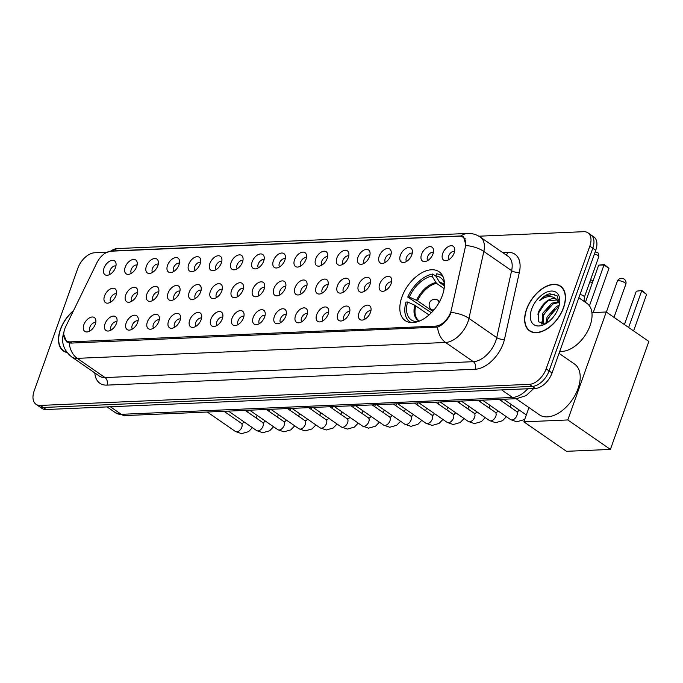 <?xml version="1.0" encoding="UTF-8"?>
<svg xmlns="http://www.w3.org/2000/svg" width="683" height="683" viewBox="0 0 683 683"><rect width="100%" height="100%" fill="white"/><g stroke="black" fill="none" stroke-linecap="round" stroke-linejoin="round"><path stroke-width="1.02" d="M442.396 295.312A29.736 17.732 -55.3 0 0 439.058 271.732A29.736 17.732 -55.3 0 0 401.894 297.062A29.736 17.732 -55.3 0 0 405.232 320.643A29.736 17.732 -55.3 0 0 442.396 295.312M421.539 254.366A8.418 5.02 124.7 0 1 427.857 247.152A8.418 5.02 124.7 0 1 433.398 249.193A8.418 5.02 124.7 0 1 433.005 253.871A8.418 5.02 124.7 0 1 424.826 261.589A8.418 5.02 124.7 0 1 421.539 254.366M433.432 252.309A5.046 3.014 -55.3 0 0 427.541 256.825A5.046 3.014 -55.3 0 0 427.754 260.522M400.375 255.28A8.418 5.02 124.7 0 1 406.692 248.066A8.418 5.02 124.7 0 1 412.233 250.106A8.418 5.02 124.7 0 1 411.84 254.785A8.418 5.02 124.7 0 1 403.662 262.503A8.418 5.02 124.7 0 1 400.375 255.28M412.267 253.222A5.046 3.014 -55.3 0 0 406.368 257.739A5.046 3.014 -55.3 0 0 406.59 261.435M379.21 256.193A8.418 5.02 124.7 0 1 385.528 248.979A8.418 5.02 124.7 0 1 391.06 251.02A8.418 5.02 124.7 0 1 390.667 255.698A8.418 5.02 124.7 0 1 382.489 263.407A8.418 5.02 124.7 0 1 379.21 256.193M391.103 254.136A5.046 3.014 -55.3 0 0 385.203 258.652A5.046 3.014 -55.3 0 0 385.425 262.349M358.037 257.107A8.418 5.02 124.7 0 1 364.355 249.893A8.418 5.02 124.7 0 1 369.896 251.933A8.418 5.02 124.7 0 1 369.503 256.612A8.418 5.02 124.7 0 1 361.324 264.321A8.418 5.02 124.7 0 1 358.037 257.107M369.93 255.049A5.046 3.014 -55.3 0 0 364.039 259.566A5.046 3.014 -55.3 0 0 364.261 263.254M336.873 258.012A8.418 5.02 124.7 0 1 343.19 250.806A8.418 5.02 124.7 0 1 348.731 252.847A8.418 5.02 124.7 0 1 348.339 257.525A8.418 5.02 124.7 0 1 340.16 265.235A8.418 5.02 124.7 0 1 336.873 258.012M348.765 255.963A5.046 3.014 -55.3 0 0 342.875 260.479A5.046 3.014 -55.3 0 0 343.088 264.167M315.708 258.925A8.418 5.02 124.7 0 1 322.026 251.72A8.418 5.02 124.7 0 1 327.558 253.76A8.418 5.02 124.7 0 1 327.166 258.43A8.418 5.02 124.7 0 1 318.995 266.148A8.418 5.02 124.7 0 1 315.708 258.925M327.601 256.876A5.046 3.014 -55.3 0 0 321.702 261.393A5.046 3.014 -55.3 0 0 321.924 265.081M294.544 259.839A8.418 5.02 124.7 0 1 300.853 252.625A8.418 5.02 124.7 0 1 306.394 254.674A8.418 5.02 124.7 0 1 306.001 259.344A8.418 5.02 124.7 0 1 297.822 267.062A8.418 5.02 124.7 0 1 294.544 259.839M306.436 257.79A5.046 3.014 -55.3 0 0 300.537 262.306A5.046 3.014 -55.3 0 0 300.759 265.994M273.371 260.752A8.418 5.02 124.7 0 1 279.689 253.538A8.418 5.02 124.7 0 1 285.229 255.579A8.418 5.02 124.7 0 1 284.837 260.257A8.418 5.02 124.7 0 1 276.658 267.975A8.418 5.02 124.7 0 1 273.371 260.752M285.263 258.703A5.046 3.014 -55.3 0 0 279.373 263.22A5.046 3.014 -55.3 0 0 279.586 266.908M252.206 261.666A8.418 5.02 124.7 0 1 258.524 254.452A8.418 5.02 124.7 0 1 264.065 256.492A8.418 5.02 124.7 0 1 263.672 261.171A8.418 5.02 124.7 0 1 255.493 268.889A8.418 5.02 124.7 0 1 252.206 261.666M264.099 259.617A5.046 3.014 -55.3 0 0 258.2 264.133A5.046 3.014 -55.3 0 0 258.422 267.821M231.042 262.579A8.418 5.02 124.7 0 1 237.36 255.365A8.418 5.02 124.7 0 1 242.892 257.406A8.418 5.02 124.7 0 1 242.499 262.084A8.418 5.02 124.7 0 1 234.329 269.802A8.418 5.02 124.7 0 1 231.042 262.579M242.935 260.53A5.046 3.014 -55.3 0 0 237.035 265.047A5.046 3.014 -55.3 0 0 237.257 268.735M209.877 263.493A8.418 5.02 124.7 0 1 216.187 256.279A8.418 5.02 124.7 0 1 221.727 258.319A8.418 5.02 124.7 0 1 221.335 262.998A8.418 5.02 124.7 0 1 213.156 270.716A8.418 5.02 124.7 0 1 209.877 263.493M221.762 261.444A5.046 3.014 -55.3 0 0 215.871 265.952A5.046 3.014 -55.3 0 0 216.093 269.648M188.704 264.406A8.418 5.02 124.7 0 1 195.022 257.192A8.418 5.02 124.7 0 1 200.563 259.233A8.418 5.02 124.7 0 1 200.17 263.911A8.418 5.02 124.7 0 1 191.991 271.629A8.418 5.02 124.7 0 1 188.704 264.406M200.597 262.349A5.046 3.014 -55.3 0 0 194.706 266.865A5.046 3.014 -55.3 0 0 194.92 270.562M167.54 265.32A8.418 5.02 124.7 0 1 173.858 258.106A8.418 5.02 124.7 0 1 179.398 260.146A8.418 5.02 124.7 0 1 179.006 264.825A8.418 5.02 124.7 0 1 170.827 272.543A8.418 5.02 124.7 0 1 167.54 265.32M179.433 263.262A5.046 3.014 -55.3 0 0 173.533 267.779A5.046 3.014 -55.3 0 0 173.755 271.475M146.375 266.233A8.418 5.02 124.7 0 1 152.693 259.019A8.418 5.02 124.7 0 1 158.225 261.06A8.418 5.02 124.7 0 1 157.833 265.738A8.418 5.02 124.7 0 1 149.654 273.448A8.418 5.02 124.7 0 1 146.375 266.233M158.268 264.176A5.046 3.014 -55.3 0 0 152.369 268.692A5.046 3.014 -55.3 0 0 152.591 272.389M125.202 267.147A8.418 5.02 124.7 0 1 131.52 259.933A8.418 5.02 124.7 0 1 137.061 261.973A8.418 5.02 124.7 0 1 136.668 266.652A8.418 5.02 124.7 0 1 128.489 274.361A8.418 5.02 124.7 0 1 125.202 267.147M137.095 265.089A5.046 3.014 -55.3 0 0 131.204 269.606A5.046 3.014 -55.3 0 0 131.426 273.302M104.038 268.06A8.418 5.02 124.7 0 1 110.356 260.846A8.418 5.02 124.7 0 1 115.897 262.887A8.418 5.02 124.7 0 1 115.504 267.565A8.418 5.02 124.7 0 1 107.325 275.275A8.418 5.02 124.7 0 1 104.038 268.06M115.931 266.003A5.046 3.014 -55.3 0 0 110.04 270.519A5.046 3.014 -55.3 0 0 110.253 274.207M442.704 253.453A8.418 5.02 124.7 0 1 449.021 246.239A8.418 5.02 124.7 0 1 454.562 248.279A8.418 5.02 124.7 0 1 454.169 252.958A8.418 5.02 124.7 0 1 445.99 260.675A8.418 5.02 124.7 0 1 442.704 253.453M454.596 251.404A5.046 3.014 -55.3 0 0 448.705 255.912A5.046 3.014 -55.3 0 0 448.927 259.608M379.705 284.068A8.418 5.02 124.7 0 1 386.015 276.854A8.418 5.02 124.7 0 1 391.555 278.895A8.418 5.02 124.7 0 1 391.163 283.573A8.418 5.02 124.7 0 1 382.984 291.291A8.418 5.02 124.7 0 1 379.705 284.068M391.59 282.019A5.046 3.014 -55.3 0 0 385.699 286.536A5.046 3.014 -55.3 0 0 385.921 290.224M358.532 284.982A8.418 5.02 124.7 0 1 364.85 277.768A8.418 5.02 124.7 0 1 370.391 279.808A8.418 5.02 124.7 0 1 369.998 284.487A8.418 5.02 124.7 0 1 361.819 292.204A8.418 5.02 124.7 0 1 358.532 284.982M370.425 282.933A5.046 3.014 -55.3 0 0 364.534 287.441A5.046 3.014 -55.3 0 0 364.748 291.137M337.368 285.895A8.418 5.02 124.7 0 1 343.686 278.681A8.418 5.02 124.7 0 1 349.226 280.722A8.418 5.02 124.7 0 1 348.834 285.4A8.418 5.02 124.7 0 1 340.655 293.118A8.418 5.02 124.7 0 1 337.368 285.895M349.261 283.846A5.046 3.014 -55.3 0 0 343.361 288.354A5.046 3.014 -55.3 0 0 343.583 292.051M316.203 286.809A8.418 5.02 124.7 0 1 322.521 279.595A8.418 5.02 124.7 0 1 328.053 281.635A8.418 5.02 124.7 0 1 327.661 286.314A8.418 5.02 124.7 0 1 319.482 294.031A8.418 5.02 124.7 0 1 316.203 286.809M328.096 284.751A5.046 3.014 -55.3 0 0 322.197 289.268A5.046 3.014 -55.3 0 0 322.419 292.964M295.03 287.722A8.418 5.02 124.7 0 1 301.348 280.508A8.418 5.02 124.7 0 1 306.889 282.549A8.418 5.02 124.7 0 1 306.496 287.227A8.418 5.02 124.7 0 1 298.317 294.945A8.418 5.02 124.7 0 1 295.03 287.722M306.923 285.665A5.046 3.014 -55.3 0 0 301.032 290.181A5.046 3.014 -55.3 0 0 301.254 293.878M273.866 288.636A8.418 5.02 124.7 0 1 280.184 281.422A8.418 5.02 124.7 0 1 285.725 283.462A8.418 5.02 124.7 0 1 285.332 288.141A8.418 5.02 124.7 0 1 277.153 295.85A8.418 5.02 124.7 0 1 273.866 288.636M285.759 286.578A5.046 3.014 -55.3 0 0 279.868 291.095A5.046 3.014 -55.3 0 0 280.081 294.791M252.701 289.549A8.418 5.02 124.7 0 1 259.019 282.335A8.418 5.02 124.7 0 1 264.552 284.376A8.418 5.02 124.7 0 1 264.159 289.054A8.418 5.02 124.7 0 1 255.988 296.764A8.418 5.02 124.7 0 1 252.701 289.549M264.594 287.492A5.046 3.014 -55.3 0 0 258.695 292.008A5.046 3.014 -55.3 0 0 258.917 295.696M231.537 290.454A8.418 5.02 124.7 0 1 237.846 283.249A8.418 5.02 124.7 0 1 243.387 285.289A8.418 5.02 124.7 0 1 242.994 289.968A8.418 5.02 124.7 0 1 234.815 297.677A8.418 5.02 124.7 0 1 231.537 290.454M243.43 288.405A5.046 3.014 -55.3 0 0 237.53 292.922A5.046 3.014 -55.3 0 0 237.752 296.61M210.364 291.368A8.418 5.02 124.7 0 1 216.682 284.162A8.418 5.02 124.7 0 1 222.223 286.203A8.418 5.02 124.7 0 1 221.83 290.873A8.418 5.02 124.7 0 1 213.651 298.591A8.418 5.02 124.7 0 1 210.364 291.368M222.257 289.319A5.046 3.014 -55.3 0 0 216.366 293.835A5.046 3.014 -55.3 0 0 216.579 297.523M189.2 292.281A8.418 5.02 124.7 0 1 195.517 285.067A8.418 5.02 124.7 0 1 201.058 287.116A8.418 5.02 124.7 0 1 200.665 291.786A8.418 5.02 124.7 0 1 192.486 299.504A8.418 5.02 124.7 0 1 189.2 292.281M201.092 290.232A5.046 3.014 -55.3 0 0 195.193 294.749A5.046 3.014 -55.3 0 0 195.415 298.437M168.035 293.195A8.418 5.02 124.7 0 1 174.353 285.981A8.418 5.02 124.7 0 1 179.885 288.021A8.418 5.02 124.7 0 1 179.492 292.7A8.418 5.02 124.7 0 1 171.322 300.418A8.418 5.02 124.7 0 1 168.035 293.195M179.928 291.146A5.046 3.014 -55.3 0 0 174.028 295.662A5.046 3.014 -55.3 0 0 174.25 299.35M146.871 294.108A8.418 5.02 124.7 0 1 153.18 286.894A8.418 5.02 124.7 0 1 158.721 288.935A8.418 5.02 124.7 0 1 158.328 293.613A8.418 5.02 124.7 0 1 150.149 301.331A8.418 5.02 124.7 0 1 146.871 294.108M158.755 292.059A5.046 3.014 -55.3 0 0 152.864 296.576A5.046 3.014 -55.3 0 0 153.086 300.264M125.698 295.022A8.418 5.02 124.7 0 1 132.015 287.808A8.418 5.02 124.7 0 1 137.556 289.848A8.418 5.02 124.7 0 1 137.163 294.527A8.418 5.02 124.7 0 1 128.985 302.245A8.418 5.02 124.7 0 1 125.698 295.022M137.59 292.973A5.046 3.014 -55.3 0 0 131.699 297.489A5.046 3.014 -55.3 0 0 131.913 301.177M104.533 295.935A8.418 5.02 124.7 0 1 110.851 288.721A8.418 5.02 124.7 0 1 116.392 290.762A8.418 5.02 124.7 0 1 115.999 295.44A8.418 5.02 124.7 0 1 107.82 303.158A8.418 5.02 124.7 0 1 104.533 295.935M116.426 293.886A5.046 3.014 -55.3 0 0 110.526 298.394A5.046 3.014 -55.3 0 0 110.748 302.091M359.027 312.857A8.418 5.02 124.7 0 1 365.345 305.651A8.418 5.02 124.7 0 1 370.886 307.691A8.418 5.02 124.7 0 1 370.493 312.37A8.418 5.02 124.7 0 1 362.314 320.079A8.418 5.02 124.7 0 1 359.027 312.857M370.92 310.808A5.046 3.014 -55.3 0 0 365.021 315.324A5.046 3.014 -55.3 0 0 365.243 319.012M337.863 313.77A8.418 5.02 124.7 0 1 344.181 306.565A8.418 5.02 124.7 0 1 349.713 308.605A8.418 5.02 124.7 0 1 349.32 313.275A8.418 5.02 124.7 0 1 341.15 320.993A8.418 5.02 124.7 0 1 337.863 313.77M349.756 311.721A5.046 3.014 -55.3 0 0 343.856 316.238A5.046 3.014 -55.3 0 0 344.078 319.926M316.699 314.684A8.418 5.02 124.7 0 1 323.008 307.47A8.418 5.02 124.7 0 1 328.549 309.51A8.418 5.02 124.7 0 1 328.156 314.189A8.418 5.02 124.7 0 1 319.977 321.906A8.418 5.02 124.7 0 1 316.699 314.684M328.583 312.635A5.046 3.014 -55.3 0 0 322.692 317.151A5.046 3.014 -55.3 0 0 322.914 320.839M295.526 315.597A8.418 5.02 124.7 0 1 301.843 308.383A8.418 5.02 124.7 0 1 307.384 310.424A8.418 5.02 124.7 0 1 306.991 315.102A8.418 5.02 124.7 0 1 298.812 322.82A8.418 5.02 124.7 0 1 295.526 315.597M307.418 313.548A5.046 3.014 -55.3 0 0 301.527 318.065A5.046 3.014 -55.3 0 0 301.741 321.753M274.361 316.511A8.418 5.02 124.7 0 1 280.679 309.297A8.418 5.02 124.7 0 1 286.22 311.337A8.418 5.02 124.7 0 1 285.827 316.016A8.418 5.02 124.7 0 1 277.648 323.733A8.418 5.02 124.7 0 1 274.361 316.511M286.254 314.462A5.046 3.014 -55.3 0 0 280.354 318.978A5.046 3.014 -55.3 0 0 280.576 322.666M253.197 317.424A8.418 5.02 124.7 0 1 259.514 310.21A8.418 5.02 124.7 0 1 265.047 312.251A8.418 5.02 124.7 0 1 264.654 316.929A8.418 5.02 124.7 0 1 256.475 324.647A8.418 5.02 124.7 0 1 253.197 317.424M265.089 315.375A5.046 3.014 -55.3 0 0 259.19 319.892A5.046 3.014 -55.3 0 0 259.412 323.58M232.024 318.338A8.418 5.02 124.7 0 1 238.341 311.124A8.418 5.02 124.7 0 1 243.882 313.164A8.418 5.02 124.7 0 1 243.489 317.843A8.418 5.02 124.7 0 1 235.311 325.56A8.418 5.02 124.7 0 1 232.024 318.338M243.916 316.289A5.046 3.014 -55.3 0 0 238.026 320.797A5.046 3.014 -55.3 0 0 238.247 324.493M210.859 319.251A8.418 5.02 124.7 0 1 217.177 312.037A8.418 5.02 124.7 0 1 222.718 314.078A8.418 5.02 124.7 0 1 222.325 318.756A8.418 5.02 124.7 0 1 214.146 326.474A8.418 5.02 124.7 0 1 210.859 319.251M222.752 317.194A5.046 3.014 -55.3 0 0 216.861 321.71A5.046 3.014 -55.3 0 0 217.074 325.407M189.695 320.165A8.418 5.02 124.7 0 1 196.012 312.951A8.418 5.02 124.7 0 1 201.553 314.991A8.418 5.02 124.7 0 1 201.152 319.67A8.418 5.02 124.7 0 1 192.982 327.388A8.418 5.02 124.7 0 1 189.695 320.165M201.587 318.107A5.046 3.014 -55.3 0 0 195.688 322.624A5.046 3.014 -55.3 0 0 195.91 326.32M168.53 321.078A8.418 5.02 124.7 0 1 174.839 313.864A8.418 5.02 124.7 0 1 180.38 315.905A8.418 5.02 124.7 0 1 179.988 320.583A8.418 5.02 124.7 0 1 171.809 328.292A8.418 5.02 124.7 0 1 168.53 321.078M180.423 319.021A5.046 3.014 -55.3 0 0 174.524 323.537A5.046 3.014 -55.3 0 0 174.746 327.234M147.357 321.992A8.418 5.02 124.7 0 1 153.675 314.778A8.418 5.02 124.7 0 1 159.216 316.818A8.418 5.02 124.7 0 1 158.823 321.497A8.418 5.02 124.7 0 1 150.644 329.206A8.418 5.02 124.7 0 1 147.357 321.992M159.25 319.934A5.046 3.014 -55.3 0 0 153.359 324.451A5.046 3.014 -55.3 0 0 153.573 328.139M126.193 322.897A8.418 5.02 124.7 0 1 132.511 315.691A8.418 5.02 124.7 0 1 138.051 317.732A8.418 5.02 124.7 0 1 137.659 322.41A8.418 5.02 124.7 0 1 129.48 330.12A8.418 5.02 124.7 0 1 126.193 322.897M138.086 320.848A5.046 3.014 -55.3 0 0 132.186 325.364A5.046 3.014 -55.3 0 0 132.408 329.052M105.028 323.81A8.418 5.02 124.7 0 1 111.346 316.605A8.418 5.02 124.7 0 1 116.878 318.645A8.418 5.02 124.7 0 1 116.486 323.324A8.418 5.02 124.7 0 1 108.315 331.033A8.418 5.02 124.7 0 1 105.028 323.81M116.921 321.761A5.046 3.014 -55.3 0 0 111.022 326.278A5.046 3.014 -55.3 0 0 111.244 329.966M83.864 324.724A8.418 5.02 124.7 0 1 90.173 317.51A8.418 5.02 124.7 0 1 95.714 319.559A8.418 5.02 124.7 0 1 95.321 324.229A8.418 5.02 124.7 0 1 87.142 331.947A8.418 5.02 124.7 0 1 83.864 324.724M95.748 322.675A5.046 3.014 -55.3 0 0 89.857 327.191A5.046 3.014 -55.3 0 0 90.079 330.879M451.361 309.869A15.146 9.033 124.7 0 1 450.678 312.199A15.146 9.033 124.7 0 1 435.566 326.115L70.306 341.867A15.146 9.033 124.7 0 1 66.49 340.851A15.146 9.033 124.7 0 1 65.781 326.491L96.892 262.767A15.146 9.033 124.7 0 1 111.013 251.199L459.164 236.19A15.146 9.033 124.7 0 1 462.989 237.197A15.146 9.033 124.7 0 1 465.362 246.879L451.361 309.869M563.586 307.709A27.209 16.221 -55.3 0 0 560.53 286.134A27.209 16.221 -55.3 0 0 526.525 309.314A27.209 16.221 -55.3 0 0 529.573 330.888A27.209 16.221 -55.3 0 0 563.586 307.709M561.913 287.295A27.209 16.221 -55.3 0 0 561.426 287.091M73.499 310.688A27.209 16.221 -55.3 0 0 60.394 329.411A27.209 16.221 -55.3 0 0 63.442 350.994A27.209 16.221 -55.3 0 0 67.019 352.53M108.008 251.839L112.2 250.943L461.059 235.951A19.636 14.369 87.5 0 1 467.599 233.449C472.218 233.279 476.452 234.491 480.32 237.103A22.445 13.378 124.7 0 1 483.837 251.446L468.948 318.398A19.636 8.888 -167.5 0 0 451.104 312.473L450.268 314.428C446.861 320.933 442.618 325.151 437.53 327.089L70.759 343.105L66.635 341.893L63.732 334.465M587.935 232.818L593.86 236.916A16.827 10.032 -55.3 0 1 595.755 250.26L552.052 372.978A16.827 10.032 -55.3 0 1 535.259 388.439L46.213 409.527A16.827 10.032 -55.3 0 1 41.962 408.408L38.999 406.359A16.827 10.032 -55.3 0 0 43.251 407.478L532.296 386.39A16.827 10.032 -55.3 0 0 549.089 370.929L592.784 248.211A16.827 10.032 -55.3 0 0 590.897 234.867A16.827 10.032 -55.3 0 1 592.784 248.211L549.089 370.929A16.827 10.032 -55.3 0 1 532.296 386.39L43.251 407.478A16.827 10.032 -55.3 0 1 38.999 406.359L36.037 404.31A16.827 10.032 -55.3 0 0 40.28 405.429L529.334 384.341A16.827 10.032 -55.3 0 0 546.127 368.88L589.822 246.162A16.827 10.032 -55.3 0 0 587.935 232.818A16.827 10.032 -55.3 0 0 583.692 231.691L478.903 236.207M461.059 235.951L463.526 236.788L466.071 245.53A19.636 8.888 -167.5 0 1 483.837 251.446L511.618 270.664A22.445 13.378 -55.3 0 0 508.101 256.321L480.32 237.103M106.232 252.283L94.638 252.778A16.827 10.032 -55.3 0 0 77.845 268.24L34.15 390.958A16.827 10.032 -55.3 0 0 36.037 404.31M526.713 309.305A26.927 16.059 -55.3 0 0 529.735 330.657A26.927 16.059 -55.3 0 0 563.39 307.717A26.927 16.059 -55.3 0 0 560.367 286.365A26.927 16.059 -55.3 0 0 526.713 309.305M559.778 351.293A28.054 16.725 -55.3 0 0 590.086 325.62A28.054 16.725 -55.3 0 0 586.936 303.372L578.834 297.771M545.794 323.605L547.083 316.938L556.491 306.471L559.206 305.318M546.946 322.957L548.261 317.749L557.67 307.282L558.831 306.71M543.045 324.177L542.524 323.733L542.379 313.685L551.787 303.218L558.66 301.698M543.361 324.16L543.557 314.496L552.965 304.029L559.018 302.432M559.531 303.73L557.038 295.713L549.67 293.741C546.033 294.723 542.592 297.071 539.357 300.768C546.468 295.56 552.359 295.218 557.012 299.743A14.027 8.367 -55.3 0 0 556.73 299.538A14.027 8.367 -55.3 0 0 542.268 305.762L548.261 300.776L557.268 299.957M557.012 299.743L559.505 303.884M557.883 300.332L559.531 302.014M542.268 305.762L538.75 311.337L538.289 321.821L546.127 323.486M558.421 307.931A19.636 11.705 -55.3 0 0 559.684 302.637A19.636 11.705 -55.3 0 0 549.132 291.351A19.636 11.705 -55.3 0 0 531.681 309.083A19.636 11.705 -55.3 0 0 544.727 324.271A19.636 11.705 -55.3 0 0 558.421 307.931M539.357 300.768L545.358 296.029L554.553 294.108M537.769 314.146L545.461 302.654M541.414 324.032L541.448 321.983M542.917 316.203L550.165 305.907M547.621 319.456L554.869 309.16M73.303 311.072A26.927 16.059 -55.3 0 0 60.582 329.402A26.927 16.059 -55.3 0 0 63.604 350.763A26.927 16.059 -55.3 0 0 66.763 352.197M431.391 312.737L407.734 297.079A28.054 16.725 -55.3 0 1 432.783 274.011L432.032 276.12A25.698 15.316 -55.3 0 0 409.348 297.003L417.544 300.81L432.732 311.311M444.129 288.619L436.505 283.351L432.032 276.12M444.462 283.411A25.698 15.316 -55.3 0 0 443.924 281.942A25.698 15.316 -55.3 0 0 435.848 275.958L439.621 282.403L444.42 286.015M516.135 398.71L539.476 414.846A30.855 18.398 -55.3 0 0 578.04 388.567A30.855 18.398 -55.3 0 0 574.582 364.09L559.044 353.35M429.026 314.965L414.803 305.258L407.572 301.997L405.958 302.065A28.054 16.725 -55.3 0 0 409.894 321.821A28.054 16.725 -55.3 0 0 411.268 322.624M432.783 274.011L436.027 276.265M443.045 276.683A28.054 16.725 -55.3 0 0 441.807 275.676A28.054 16.725 -55.3 0 0 436.599 273.849L435.848 275.958M407.572 301.997A25.698 15.316 -55.3 0 0 415.853 321.548L415.597 322.256M409.348 297.003L407.734 297.079M415.853 321.548L417.876 321.642M624.416 324.562L636.291 291.197L641.977 290.514L646.605 294.407L633.602 330.922M591.905 312.618L606.248 311.994L648.85 341.457L610.406 449.414L566.472 451.309L523.87 421.846L528.949 407.572M523.87 421.846L567.804 419.951L610.406 449.414M606.248 311.994L567.804 419.951M646.605 294.407L641.644 290.967L628.642 327.481M641.977 290.514L636.291 291.197M589.438 305.839L604.003 264.944L598.658 265.175L585.425 302.33M593.237 312.558L608.971 268.376L604.003 264.944L604.335 264.492L598.658 265.175M604.335 264.492L608.971 268.376M580.012 294.467A3.646 1.204 19.6 0 1 583.427 295.867A3.646 1.204 19.6 0 1 584.4 297.096A3.646 1.204 19.6 0 1 584.383 297.199M70.306 341.867L72.031 343.054M435.566 326.115L437.137 327.2M106.958 385.118A5.609 4.107 87.5 0 0 105.028 377.571L473.345 361.683A22.445 13.378 -55.3 0 0 495.73 341.073A22.445 13.378 -55.3 0 0 496.737 337.615L511.618 270.664A5.609 2.536 12.5 0 0 519.396 272.193L504.515 339.152A28.054 16.725 124.7 0 1 475.274 369.238L106.958 385.118A28.054 16.725 124.7 0 1 94.817 372.927M99.368 376.068A22.445 13.378 -55.3 0 0 105.028 377.571L77.247 358.353A22.445 13.378 124.7 0 1 71.587 356.859L99.368 376.068M504.515 339.152A5.609 2.536 12.5 0 1 496.737 337.615L468.948 318.398A22.445 13.378 124.7 0 1 467.949 321.855A22.445 13.378 124.7 0 1 445.564 342.473A19.636 14.369 -92.5 0 1 437.53 327.089M69.214 342.977A19.636 14.369 87.5 0 0 77.247 358.353L445.564 342.473L473.345 361.683A5.609 4.107 87.5 0 1 475.274 369.238M110.936 251.054A19.636 14.369 -92.5 0 1 117.467 248.552L467.599 233.449M502.748 252.616L507.921 252.394A28.054 16.725 124.7 0 1 519.396 272.193M40.28 405.429L46.213 409.527M529.334 384.341L535.259 388.439M546.127 368.88L552.052 372.978M589.822 246.162L595.755 250.26M506.069 254.913A5.609 4.107 87.5 0 0 507.921 252.394M110.347 406.761L121.284 414.325A11.218 8.213 87.5 0 0 125.313 415.563L115.623 412.831A22.445 13.378 -55.3 0 0 121.284 414.325L512.523 397.455A22.445 13.378 -55.3 0 0 527.754 388.764M501.587 389.891L512.523 397.455A11.218 8.213 87.5 0 0 516.561 398.684L125.313 415.563M436.505 283.351A21.993 13.114 -55.3 0 0 417.544 300.81M444.471 284.922L444.018 284.572A21.993 13.114 -55.3 0 0 440.322 283.18M414.803 305.258A22.257 13.267 -55.3 0 0 419.302 321.121M435.805 282.574A22.257 13.267 -55.3 0 0 416.579 300.272M444.471 284.726A22.257 13.267 -55.3 0 0 439.621 282.403M415.759 305.796A21.993 13.114 -55.3 0 0 418.995 320.745L419.482 321.053M614.017 317.373L625.799 284.282A4.491 1.486 -160.4 0 0 624.621 282.651A4.491 1.486 -160.4 0 0 618.602 280.73A4.491 1.486 -160.4 0 0 617.338 281.276L606.367 312.08M434.217 309.604A5.609 3.347 124.7 0 1 432.971 309.886A5.609 3.347 124.7 0 1 431.554 309.51L433.278 310.705M439.656 301.476L437.931 300.281A5.609 3.347 124.7 0 1 438.956 302.748M589.839 281.883A3.646 1.204 19.6 0 1 592.374 282.813M499.179 399.435L516.408 411.354A5.046 3.014 124.7 0 1 516.971 415.358A5.046 3.014 124.7 0 1 511.721 419.994A5.046 3.014 124.7 0 1 510.662 419.652L482.471 400.161M478.015 400.349L495.235 412.259A5.046 3.014 124.7 0 1 495.807 416.271A5.046 3.014 124.7 0 1 490.556 420.907A5.046 3.014 124.7 0 1 489.498 420.566L461.298 401.075M456.85 401.262L474.07 413.172A5.046 3.014 124.7 0 1 474.634 417.176A5.046 3.014 124.7 0 1 469.392 421.821A5.046 3.014 124.7 0 1 468.325 421.479L440.134 401.98M435.677 402.176L452.906 414.086A5.046 3.014 124.7 0 1 453.469 418.09A5.046 3.014 124.7 0 1 448.219 422.734A5.046 3.014 124.7 0 1 447.16 422.393L418.969 402.893M414.513 403.09L431.741 414.999A5.046 3.014 124.7 0 1 432.305 419.003A5.046 3.014 124.7 0 1 427.054 423.648A5.046 3.014 124.7 0 1 425.996 423.306L397.805 403.807M393.348 404.003L410.568 415.913A5.046 3.014 124.7 0 1 411.14 419.917A5.046 3.014 124.7 0 1 405.89 424.553A5.046 3.014 124.7 0 1 404.823 424.22L376.632 404.72M372.175 404.917L389.404 416.826A5.046 3.014 124.7 0 1 389.967 420.83A5.046 3.014 124.7 0 1 384.717 425.466A5.046 3.014 124.7 0 1 383.658 425.133L355.467 405.634M351.011 405.83L368.239 417.74A5.046 3.014 124.7 0 1 368.803 421.744A5.046 3.014 124.7 0 1 363.552 426.38A5.046 3.014 124.7 0 1 362.494 426.047L334.303 406.547M329.846 406.744L347.066 418.653A5.046 3.014 124.7 0 1 347.638 422.657A5.046 3.014 124.7 0 1 342.388 427.293A5.046 3.014 124.7 0 1 341.329 426.96L313.13 407.461M308.682 407.649L325.902 419.567A5.046 3.014 124.7 0 1 326.474 423.571A5.046 3.014 124.7 0 1 321.223 428.207A5.046 3.014 124.7 0 1 320.156 427.874L291.965 408.374M287.509 408.562L304.738 420.48A5.046 3.014 124.7 0 1 305.301 424.484A5.046 3.014 124.7 0 1 300.05 429.12A5.046 3.014 124.7 0 1 298.992 428.787L270.801 409.288M266.344 409.476L283.573 421.394A5.046 3.014 124.7 0 1 284.137 425.398A5.046 3.014 124.7 0 1 278.886 430.034A5.046 3.014 124.7 0 1 277.827 429.692L249.636 410.201M245.18 410.389L262.4 422.307A5.046 3.014 124.7 0 1 262.972 426.312A5.046 3.014 124.7 0 1 257.722 430.947A5.046 3.014 124.7 0 1 256.663 430.606L228.464 411.115M224.015 411.303L241.236 423.212A5.046 3.014 124.7 0 1 241.799 427.216A5.046 3.014 124.7 0 1 236.557 431.861A5.046 3.014 124.7 0 1 235.49 431.519L207.299 412.028M594.415 254.008A3.646 1.204 19.6 0 1 598.786 256.748C598.086 250.396 597.454 253.026 595.192 251.873A3.646 2.672 87.5 0 0 595.175 251.882L595.192 251.873M462.989 237.197L465.208 238.734M66.49 340.851L69.675 343.054M63.997 331.742L63.937 331.895C60.761 341.628 63.314 349.944 71.587 356.859M103.253 254.648L104.951 253.197L117.467 248.552M533.773 388.507L526.072 395.645L516.561 398.684M115.623 412.831L107.06 406.906M531.647 331.981L529.735 330.657M562.28 287.68L560.367 286.365M65.517 352.087L63.604 350.763M411.029 322.607L409.894 321.821M442.943 276.461L441.807 275.676M625.799 284.282A4.491 4.491 0 0 0 621.376 278.297A4.491 4.491 0 0 0 617.338 281.276M437.931 300.281A5.609 5.609 0 0 0 429.351 303.346A5.609 5.609 0 0 0 431.554 309.51M593.126 280.696L590.599 279.731M503.636 399.248L526.328 414.94M524.937 418.85L523.69 419.806L516.766 421.778L510.662 419.652M519.251 410.039L517.765 411.584L516.408 411.354M506.402 416.707L502.526 420.719L495.602 422.692L489.498 420.566M498.078 410.953L496.601 412.498L495.235 412.259M501.672 401.16L502.338 399.299M510.269 407.111L511.208 404.481M485.229 417.62L481.353 421.633L474.429 423.605L468.325 421.479M476.913 411.866L475.436 413.411L474.07 413.172M480.508 402.074L481.165 400.212M489.105 408.024L490.044 405.395M464.064 418.534L460.188 422.546L453.264 424.519L447.16 422.393M455.749 412.78L454.272 414.325L452.906 414.086M459.335 402.987L460 401.126M467.94 408.938L468.871 406.308M442.9 419.447L439.024 423.46L432.1 425.432L425.996 423.306M434.576 413.693L433.099 415.238L431.741 414.999M438.17 403.901L438.836 402.039M446.776 409.851L447.707 407.222M421.735 420.361L417.859 424.374L410.935 426.346L404.823 424.22M413.411 414.607L411.934 416.152L410.568 415.913M417.006 404.814L417.663 402.953M425.603 410.765L426.542 408.135M400.562 421.274L396.686 425.287L389.762 427.251L383.658 425.133M392.247 415.52L390.77 417.065L389.404 416.826M395.841 405.728L396.499 403.866M404.438 411.67L405.378 409.049M379.398 422.188L375.522 426.201L368.598 428.164L362.494 426.047M371.082 416.434L369.605 417.979L368.239 417.74M374.668 406.641L375.334 404.78M383.274 412.583L384.205 409.962M358.234 423.101L354.357 427.106L347.434 429.078L341.329 426.96M349.909 417.347L348.432 418.892L347.066 418.653M353.504 407.546L354.17 405.693M362.11 413.497L363.04 410.876M337.06 424.006L333.184 428.019L326.261 429.991L320.156 427.874M328.745 418.261L327.268 419.797L325.902 419.567M332.339 408.46L332.997 406.607M340.937 414.41L341.876 411.789M315.896 424.92L312.02 428.933L305.096 430.905L298.992 428.787M307.581 419.174L306.104 420.711L304.738 420.48M311.175 409.373L311.832 407.52M319.772 415.324L320.711 412.694M294.732 425.833L290.856 429.846L283.932 431.818L277.827 429.692M286.416 420.079L284.931 421.624L283.573 421.394M290.002 410.287L290.668 408.425M298.608 416.237L299.538 413.608M273.567 426.747L269.691 430.76L262.767 432.732L256.663 430.606M265.243 420.993L263.766 422.538L262.4 422.307M268.837 411.2L269.503 409.339M277.435 417.151L278.374 414.521M252.394 427.66L248.518 431.673L241.594 433.645L235.49 431.519M244.079 421.906L242.602 423.451L241.236 423.212M247.673 412.114L248.33 410.252M256.27 418.064L257.209 415.435M584.4 297.096L584.05 301.374M598.786 256.748L584.4 297.148"/></g></svg>
